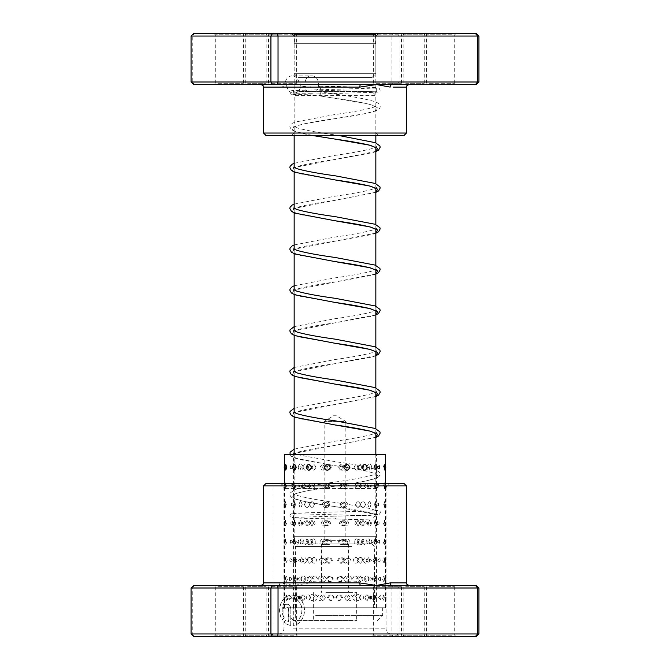 <?xml version="1.0" encoding="UTF-8"?>
<svg xmlns="http://www.w3.org/2000/svg" width="670" height="670" viewBox="0 0 670 670"><rect width="100%" height="100%" fill="white"/><g stroke="black" fill="none" stroke-linecap="round" stroke-linejoin="round"><path stroke-width="0.5" stroke-dasharray="3.35 2.51" d="M374.564 33.5L295.437 33.5L374.564 33.5L375.577 34.522L294.423 34.522L375.577 34.522L375.577 43.709L294.423 43.709L375.577 43.709M295.437 33.5L294.423 34.522L294.423 43.709M322.236 543.956L324.154 540.64L345.846 540.64L345.846 421.447L324.154 421.447L345.846 421.447L335 414.923L324.154 421.447L324.154 540.64L345.846 540.64L347.764 543.956L322.236 543.956L347.764 543.956M294.163 453.305L294.163 536.293L375.837 536.293L294.163 536.293A7.655 7.655 0 0 0 301.818 543.956L368.182 543.956L301.818 543.956M375.837 454.62L375.837 536.293A7.655 7.655 0 0 1 368.182 543.956M375.837 433.256L375.837 428.716M375.837 392.427L375.837 387.88M375.837 351.591L375.837 347.043M375.837 310.754L375.837 306.207M375.837 269.918L375.837 265.37M375.837 229.081L375.837 224.534M375.837 188.245L375.837 183.697M375.837 147.408L375.837 142.861M375.837 135.591L375.837 95.391L294.163 95.391L375.837 95.391L372.009 91.564L372.009 77.527L375.837 73.7L375.837 43.709L294.163 43.709L375.837 43.709M294.163 417.016L294.163 412.469M294.163 376.18L294.163 371.632M294.163 335.343L294.163 330.796M294.163 294.507L294.163 289.959M294.163 253.67L294.163 249.123M294.163 212.834L294.163 208.286M294.163 171.997L294.163 167.45M294.163 135.591L294.163 95.391L297.991 91.564L372.009 91.564L297.991 91.564L297.991 77.527L372.009 77.527L297.991 77.527L294.163 73.7L375.837 73.7L294.163 73.7L294.163 43.709M423.406 585.454L402.561 585.454L423.406 585.454M405.727 586.727L424.252 586.727L405.727 586.727M404.688 636.5L425.534 636.5L404.688 636.5M422.368 635.227L403.834 635.227L422.368 635.227M265.312 585.454L244.466 585.454L265.312 585.454M247.632 586.727L266.166 586.727L247.632 586.727M246.594 636.5L267.439 636.5L246.594 636.5M264.273 635.227L245.748 635.227L264.273 635.227M282.472 636.5L399.446 636.5L282.472 636.5M385.443 633.946L273.109 633.946L385.443 633.946M284.264 617.774L282.497 619.943A15.209 12.395 -90 0 1 280.897 603.796A15.209 12.395 -90 0 1 292.103 595.102A15.209 12.395 -90 0 1 304.481 609.549A15.209 12.395 -90 0 1 293.343 625.445L293.343 604.231L295.822 604.231L295.822 621.593A12.169 9.916 90 0 0 301.835 607.992A12.169 9.916 90 0 0 292.103 598.143A12.169 9.916 90 0 0 283.192 604.96A12.169 9.916 90 0 0 284.264 617.774L284.113 617.774A12.169 9.916 -90 0 1 283.041 604.96A12.169 9.916 -90 0 1 291.953 598.143A12.169 9.916 -90 0 1 301.684 607.992A12.169 9.916 -90 0 1 295.671 621.593L295.671 604.231L293.192 604.231L293.192 625.445A15.209 12.395 90 0 0 304.331 609.549A15.209 12.395 90 0 0 291.953 595.102A15.209 12.395 90 0 0 280.747 603.796A15.209 12.395 90 0 0 282.355 619.943L284.113 617.774M290.713 608.795A4.564 3.719 90 0 0 286.995 604.231A4.564 3.719 90 0 0 283.276 608.795L285.755 608.795A1.524 1.24 -90 0 1 288.234 608.795L288.234 621.593A12.169 9.916 -90 0 1 285.872 619.926L284.105 622.095A15.209 12.395 90 0 0 290.713 625.445L290.864 608.795L290.713 625.445M290.864 625.445A15.209 12.395 -90 0 1 284.256 622.095L286.015 619.926A12.169 9.916 90 0 0 288.376 621.593L288.376 608.795A1.524 1.24 90 0 0 285.897 608.795L283.418 608.795A4.564 3.719 -90 0 1 287.137 604.231L286.995 604.231M287.137 604.231A4.564 3.719 -90 0 1 290.864 608.795M476.244 585.454L309.297 585.454A2.554 0.888 -90 0 0 310.185 582.9L293.594 585.454L279.859 582.9L263.536 582.9M360.703 585.454L392.109 585.454M241.811 585.454L214.023 585.454L241.811 585.454M217.892 586.727L243.369 586.727L217.892 586.727M295.051 585.454L267.255 585.454L295.051 585.454M271.132 586.727L296.609 586.727L271.132 586.727M399.906 585.454L372.118 585.454L399.906 585.454M375.987 586.727L401.464 586.727L375.987 586.727M453.146 585.454L425.35 585.454L453.146 585.454M429.227 586.727L454.704 586.727L429.227 586.727M374.949 636.5L402.745 636.5L374.949 636.5M398.868 635.227L373.391 635.227L398.868 635.227M216.854 636.5L244.651 636.5L216.854 636.5M240.773 635.227L215.296 635.227L240.773 635.227M270.094 636.5L297.882 636.5L270.094 636.5M294.013 635.227L268.536 635.227L294.013 635.227M428.189 636.5L455.977 636.5L428.189 636.5M452.108 635.227L426.631 635.227L452.108 635.227M403.909 483.363L266.091 483.363M263.536 485.918L406.464 485.918M284.557 483.363L396.891 483.363L284.557 483.363M191.059 588.009L391.967 588.009L391.967 633.946L191.059 633.946M279.859 582.9A2.554 1.968 -90 0 1 277.891 585.454L194.61 585.454L192.265 588.009L192.265 633.946L194.61 636.5L476.244 636.5M478.941 633.946L391.967 633.946L392.578 636.5M392.578 585.454L391.967 588.009L399.077 588.009L399.077 633.946L397.611 636.5M397.611 585.454L399.077 588.009L478.941 588.009M194.61 585.454L193.756 585.454M193.756 636.5L194.61 636.5M289.239 483.363L391.146 483.363L289.239 483.363M380.761 633.946L278.854 633.946L380.761 633.946M375.342 515.959C377.604 517.324 377.587 518.681 375.317 520.046L335.519 518.982L375.317 520.046C373.056 518.681 373.064 517.324 375.342 515.959L292.488 513.605C294.658 513.605 293.343 518.505 292.497 517.433L334.531 516.168L335.519 518.982C318.501 518.614 296.098 518.22 291.911 517.659L290.922 517.349L289.842 515.213L291.618 513.438L294.055 513.187L377.503 510.8C375.887 511.83 375.904 513.111 377.545 514.627L375.267 514.426C377.57 513.069 377.612 511.704 375.393 510.347C373.081 511.704 373.039 513.069 375.267 514.426L370.435 515.297L334.531 516.168L378.106 514.845L379.187 514.476L380.158 513.078C380.928 511.378 379.379 510.465 375.535 510.347L375.393 510.347M294.029 453.49L292.371 456.555L300.009 459.62L365.393 470.851L374.79 473.405L378.131 475.951L374.915 478.506L365.611 481.06L304.599 491.269L295.202 493.824L291.86 496.378L295.093 498.924L304.406 501.478L334.874 506.587C349.145 508.605 360.602 510.615 369.254 512.6L375.125 514.426M312.898 135.591L294.909 131.454L291.45 129.695L289.825 126.806L290.085 125.566L292.204 123.389L295.194 122.049L334.766 114.562C352.286 112.133 365.083 109.738 373.14 107.384L376.23 105.885L376.23 106.873L369.807 104.386C361.046 102.317 349.229 100.24 334.355 98.147L319.515 95.86C320.495 94.495 320.603 93.138 319.85 91.773L319.85 91.773C318.878 93.138 318.769 94.495 319.523 95.86L365.15 103.272L374.681 105.835L378.131 108.398L374.966 110.96L365.669 113.523L304.582 123.749L295.194 126.295L291.869 128.849L295.102 131.404L304.406 133.95L334.858 139.059M339.296 135.591L335.201 134.971C317.706 132.551 304.917 130.156 296.86 127.802L293.77 126.312L293.77 127.292L296.877 125.792C304.917 123.448 317.664 121.061 335.117 118.64C351.281 116.396 363.793 114.126 372.637 111.831C377.905 110.341 380.418 108.532 380.175 106.388C380.476 105.6 379.681 104.47 377.796 102.979L374.806 101.631C366.23 99.068 352.872 96.547 334.715 94.068L319.883 91.773L292.497 90.827C294.641 90.827 293.368 95.701 292.497 94.646L375.443 92.293L378.349 92.016L380.141 90.308L379.069 88.097L378.131 87.803C374.798 87.276 354.137 86.891 335.109 86.489L319.699 86.162A2.043 0.72 -90 0 1 320.419 88.206A2.043 0.72 -90 0 1 319.699 90.241A2.043 0.72 -90 0 1 319.691 90.241A2.043 0.72 -90 0 1 318.97 88.189A2.043 0.72 -90 0 1 319.699 86.162M297.237 454.62L335.193 461.663C353.442 464.151 366.75 466.689 375.125 469.276L379.915 472.677L380.175 473.916C379.714 476.253 378.022 477.794 375.099 478.556C366.716 481.135 353.4 483.673 335.151 486.16C317.362 488.623 304.507 491.043 296.576 493.421L293.77 494.82L293.77 493.832L296.559 495.222C304.498 497.609 317.387 500.038 335.218 502.5C349.346 504.502 360.887 506.512 369.832 508.53L375.535 510.347M371.8 467.308C370.912 463.506 369.941 463.506 368.868 467.308L368.894 467.769A5.36 5.36 0 0 1 368.868 467.308C369.932 471.102 370.912 471.102 371.8 467.308M368.894 466.839L368.868 467.308A5.36 5.36 0 0 1 368.894 466.839M376.607 483.363L375.728 485.909L378.918 487.182L378.307 483.363M371.381 485.909C370.46 482.115 369.455 482.115 368.349 485.909C369.446 489.711 370.46 489.711 371.381 485.909M378.45 505.481A5.36 5.36 0 0 0 378.533 504.518L378.45 503.555L375.083 504.518L378.45 505.481L378.533 504.518A5.36 5.36 0 0 0 378.45 503.555M370.946 504.518C369.991 500.725 368.952 500.725 367.822 504.518C368.944 508.312 369.991 508.312 370.946 504.518M377.981 523.128L377.964 522.675A5.36 5.36 0 0 1 377.981 523.128C376.875 519.284 375.686 519.284 374.421 523.128C375.694 526.972 376.883 526.972 377.981 523.128L377.964 523.58A5.36 5.36 0 0 0 377.981 523.128M370.502 523.128C369.505 519.325 368.433 519.325 367.269 523.128C368.425 526.922 369.505 526.922 370.502 523.128M377.403 541.729C376.264 537.884 375.041 537.884 373.734 541.729C375.049 545.573 376.272 545.573 377.403 541.729M370.033 541.729C369.011 537.935 367.897 537.935 366.708 541.729C367.897 545.531 369.003 545.531 370.033 541.729M376.816 560.338C375.635 556.494 374.379 556.494 373.039 560.338C374.388 564.182 375.644 564.182 376.816 560.338M369.547 560.338C368.492 556.544 367.353 556.544 366.13 560.338C367.344 564.132 368.483 564.132 369.547 560.338M376.205 578.947C374.991 575.103 373.692 575.103 372.327 578.947C373.701 582.791 374.991 582.791 376.205 578.947M369.053 578.947C367.964 575.145 366.783 575.145 365.535 578.947C366.783 582.741 367.956 582.741 369.053 578.947M375.577 597.548C374.321 593.704 372.997 593.704 371.59 597.548C373.006 601.392 374.329 601.392 375.577 597.548M368.534 597.548C367.411 593.754 366.214 593.754 364.924 597.548C366.205 601.35 367.411 601.35 368.534 597.548M384.907 470.198L384.907 464.419M376.322 467.308L375.87 464.436L375.87 470.173L376.322 467.308M384.329 483.363L383.994 485.909L384.764 488.773L384.764 483.045M376.23 485.909L375.686 483.07L375.25 485.909L375.686 488.757L376.23 485.909M384.94 504.518L384.597 501.679L383.726 504.518L384.614 501.679L384.614 507.357L383.751 504.518L384.597 507.357L384.94 504.518M376.13 504.518L375.485 501.713L375.024 504.518L375.502 501.704L376.138 504.518L375.502 507.332L375.041 504.518L375.485 507.324L376.13 504.518M384.789 523.128L384.413 520.314L383.441 523.128L384.413 525.933L384.789 523.128M376.004 523.128L375.259 520.356L374.781 523.128L375.259 525.9L376.004 523.128M384.605 541.729L384.212 538.956L383.131 541.729L384.212 544.509L384.605 541.729M375.862 541.729L375.007 539.007L374.522 541.729L375.007 544.459L375.862 541.729M384.404 560.338L383.985 557.599L382.805 560.338L383.985 563.076L384.404 560.338M375.703 560.338L374.739 557.658L374.245 560.338L374.739 563.018L375.703 560.338M384.178 578.947L383.751 576.25L382.444 578.947L383.751 581.635L384.178 578.947M375.518 578.947L374.446 576.317L373.952 578.947L374.446 581.568L375.518 578.947M383.935 597.548L383.491 594.901L382.076 597.548L383.491 600.194L383.935 597.548M375.326 597.548L374.128 594.985L373.634 597.548L374.128 600.111L375.326 597.548M383.156 467.308L384.228 464.528L384.228 470.08L383.156 467.308M374.547 467.308L375.033 464.57L375.878 467.308L375.033 470.038L374.547 467.308M383.466 485.909L384.429 483.104L384.429 488.723L383.466 485.909M374.806 485.909L375.284 483.137L376.012 485.909L375.284 488.69L374.806 485.909M384.01 523.128L384.773 520.255L384.773 525.992L384.01 523.128M375.267 523.128L375.703 520.28L376.239 523.128L375.703 525.967L375.267 523.128M384.253 541.729L384.923 538.839L384.923 544.618L384.253 541.729M375.468 541.729L375.878 538.856L376.322 541.729L375.878 544.601L375.468 541.729M384.471 560.338C384.848 556.494 385.116 556.494 385.284 560.338C385.116 564.182 384.848 564.182 384.471 560.338C384.848 556.494 385.116 556.494 385.284 560.338C385.116 564.182 384.848 564.182 384.471 560.338M375.652 560.338C376.004 556.544 376.247 556.544 376.389 560.338C376.247 564.132 376.004 564.132 375.652 560.338C376.004 556.544 376.247 556.544 376.389 560.338C376.247 564.132 376.004 564.132 375.652 560.338M384.664 578.947C384.999 575.103 385.225 575.103 385.351 578.947C385.225 582.791 384.999 582.791 384.664 578.947C384.999 575.103 385.225 575.103 385.351 578.947C385.225 582.791 384.999 582.791 384.664 578.947M375.82 578.947C376.13 575.145 376.331 575.145 376.44 578.947C376.331 582.741 376.13 582.741 375.82 578.947C376.13 575.145 376.331 575.145 376.44 578.947C376.331 582.741 376.13 582.741 375.82 578.947M384.84 597.548C385.124 593.704 385.309 593.704 385.392 597.548C385.309 601.392 385.124 601.392 384.84 597.548C385.124 593.704 385.309 593.704 385.392 597.548C385.309 601.392 385.124 601.392 384.84 597.548M375.971 597.548C376.239 593.754 376.398 593.754 376.465 597.548C376.406 601.35 376.239 601.35 375.971 597.548C376.239 593.754 376.398 593.754 376.465 597.548C376.406 601.35 376.239 601.35 375.971 597.548M373.801 467.308C375.099 463.464 376.322 463.464 377.461 467.308C376.322 471.152 375.099 471.152 373.801 467.308M366.758 467.308C367.939 463.506 369.053 463.506 370.075 467.308C369.053 471.102 367.947 471.102 366.758 467.308M375.284 483.137A5.36 5.36 0 0 0 374.505 485.909C375.744 482.065 376.934 482.065 378.031 485.909L378.006 486.428A5.36 5.36 0 0 0 378.031 485.909C376.934 489.762 375.744 489.762 374.48 485.909A5.36 5.36 0 0 0 375.284 488.69M378.006 485.39L378.031 485.909A5.36 5.36 0 0 0 378.006 485.39M367.319 485.909C368.475 482.115 369.547 482.115 370.535 485.909C369.555 489.711 368.475 489.711 367.319 485.909M375.141 504.518L378.491 503.522L378.491 505.515L375.141 504.518M367.864 504.518C368.994 500.725 370.033 500.725 370.987 504.518C370.033 508.312 368.994 508.312 367.864 504.518M375.778 523.128L378.96 521.838L378.96 524.417L375.778 523.128M368.399 523.128C369.488 519.325 370.502 519.325 371.423 523.128C370.502 526.922 369.497 526.922 368.399 523.128M376.406 541.729L379.421 540.221L379.421 543.244L376.406 541.729M368.919 541.729L368.944 541.193A5.36 5.36 0 0 0 368.919 541.729C369.974 537.935 370.946 537.935 371.833 541.729C370.954 545.531 369.982 545.531 368.919 541.729A5.36 5.36 0 0 0 368.944 542.273L368.919 541.729M377.009 560.338L379.865 558.638L379.865 562.03L377.009 560.338M369.522 559.283A5.36 5.36 0 0 0 369.421 560.338L369.522 559.283L372.235 560.338L369.522 561.393L369.421 560.338A5.36 5.36 0 0 0 369.522 561.393M377.595 578.947L380.292 577.096L380.292 580.798L377.595 578.947M369.907 578.947L370.075 577.582L372.621 578.947L370.075 580.312L369.907 578.947M378.165 597.548L380.702 595.563L380.702 599.533L378.165 597.548M370.376 597.548L370.611 595.948L372.981 597.548L370.611 599.148L370.376 597.548M358.525 467.308C360.351 463.464 362.118 463.464 363.827 467.308C362.11 471.152 360.343 471.152 358.525 467.308M354.128 467.308C355.778 463.506 357.386 463.506 358.936 467.308C357.386 471.102 355.787 471.102 354.128 467.308M359.48 485.909C361.281 482.065 363.023 482.065 364.706 485.909C363.014 489.753 361.272 489.753 359.48 485.909M354.907 485.909C356.541 482.115 358.123 482.115 359.648 485.909C358.132 489.711 356.549 489.711 354.907 485.909M360.41 504.518C362.194 500.674 363.911 500.674 365.569 504.518C363.902 508.363 362.185 508.363 360.41 504.518M355.686 504.518C357.294 500.725 358.852 500.725 360.359 504.518C358.86 508.312 357.303 508.312 355.686 504.518M361.339 523.128C363.098 519.284 364.79 519.284 366.415 523.128C364.781 526.972 363.09 526.972 361.339 523.128M356.448 523.128C358.04 519.325 359.572 519.325 361.055 523.128C359.581 526.922 358.048 526.922 356.448 523.128M362.252 541.729C363.986 537.884 365.653 537.884 367.252 541.729C365.644 545.573 363.978 545.573 362.252 541.729M357.202 541.729C358.768 537.935 360.284 537.935 361.741 541.729C360.293 545.531 358.777 545.531 357.202 541.729M363.148 560.338C364.857 556.494 366.498 556.494 368.073 560.338C366.49 564.182 364.849 564.182 363.148 560.338M357.947 560.338C359.497 556.544 360.979 556.544 362.411 560.338C360.988 564.132 359.497 564.132 357.947 560.338M364.036 578.947C365.72 575.103 367.336 575.103 368.877 578.947C367.328 582.791 365.711 582.791 364.036 578.947M358.676 578.947C360.2 575.145 361.666 575.145 363.065 578.947C361.674 582.741 360.209 582.741 358.676 578.947M364.916 597.548C366.565 593.704 368.157 593.704 369.673 597.548C368.148 601.392 366.565 601.392 364.916 597.548M359.396 597.548C360.904 593.754 362.344 593.754 363.718 597.548C362.344 601.35 360.912 601.35 359.396 597.548M339.682 467.308C341.742 463.464 343.785 463.464 345.812 467.308C343.777 471.152 341.734 471.152 339.682 467.308M338.593 467.308C340.452 463.506 342.303 463.506 344.146 467.308C342.311 471.102 340.46 471.102 338.593 467.308M340.754 485.909C342.805 482.065 344.841 482.065 346.859 485.909C344.832 489.753 342.797 489.753 340.754 485.909M339.472 485.909C341.332 482.115 343.174 482.115 345.008 485.909C343.182 489.711 341.34 489.711 339.472 485.909M341.817 504.518C343.869 500.674 345.896 500.674 347.906 504.518C345.887 508.363 343.861 508.363 341.817 504.518M340.352 504.518C342.211 500.725 344.045 500.725 345.871 504.518C344.053 508.312 342.219 508.312 340.352 504.518M342.889 523.128C344.933 519.284 346.951 519.284 348.944 523.128C346.943 526.972 344.924 526.972 342.889 523.128M341.231 523.128C343.082 519.325 344.908 519.325 346.725 523.128C344.916 526.922 343.09 526.922 341.231 523.128M343.945 541.729C345.988 537.884 347.99 537.884 349.974 541.729C347.99 545.573 345.98 545.573 343.945 541.729M342.102 541.729C343.945 537.935 345.77 537.935 347.571 541.729C345.779 545.531 343.953 545.531 342.102 541.729M345.008 560.338C347.035 556.494 349.028 556.494 350.996 560.338C349.028 564.182 347.026 564.182 345.008 560.338M342.973 560.338C344.816 556.544 346.625 556.544 348.408 560.338C346.633 564.132 344.816 564.132 342.973 560.338M346.063 578.947C348.082 575.103 350.067 575.103 352.018 578.947C350.058 582.791 348.073 582.791 346.063 578.947M343.844 578.947C345.67 575.145 347.47 575.145 349.246 578.947C347.479 582.741 345.678 582.741 343.844 578.947M347.11 597.548C349.12 593.704 351.088 593.704 353.031 597.548C351.08 601.392 349.112 601.392 347.11 597.548M344.707 597.548C346.524 593.754 348.316 593.754 350.075 597.548C348.325 601.35 346.532 601.35 344.707 597.548M320.118 467.308C322.103 463.464 324.113 463.464 326.148 467.308C324.104 471.152 322.094 471.152 320.118 467.308M322.505 467.308C324.297 463.506 326.123 463.506 327.973 467.308C326.131 471.102 324.305 471.102 322.505 467.308M321.148 485.909C323.149 482.065 325.168 482.065 327.211 485.909C325.159 489.753 323.141 489.753 321.148 485.909M323.35 485.909C325.159 482.115 326.985 482.115 328.844 485.909C326.993 489.711 325.159 489.711 323.35 485.909M322.186 504.518C324.196 500.674 326.231 500.674 328.275 504.518C326.223 508.363 324.188 508.363 322.186 504.518M324.205 504.518C326.022 500.725 327.856 500.725 329.724 504.518C327.865 508.312 326.03 508.312 324.205 504.518M323.233 523.128C325.252 519.284 327.295 519.284 329.347 523.128C327.287 526.972 325.243 526.972 323.233 523.128M325.067 523.128C326.885 519.325 328.736 519.325 330.603 523.128C328.744 526.922 326.893 526.922 325.067 523.128M324.28 541.729C326.315 537.884 328.359 537.884 330.419 541.729C328.35 545.573 326.307 545.573 324.28 541.729M325.93 541.729C327.756 537.935 329.615 537.935 331.491 541.729C329.623 545.531 327.764 545.531 325.93 541.729M325.335 560.338C327.379 556.494 329.431 556.494 331.491 560.338C329.422 564.182 327.37 564.182 325.335 560.338M326.793 560.338C328.635 556.544 330.494 556.544 332.37 560.338C330.503 564.132 328.643 564.132 326.793 560.338M326.399 578.947C328.442 575.103 330.503 575.103 332.563 578.947C330.494 582.791 328.434 582.791 326.399 578.947M327.663 578.947C329.514 575.145 331.374 575.145 333.258 578.947C331.382 582.741 329.523 582.741 327.663 578.947M327.463 597.548C329.514 593.704 331.575 593.704 333.643 597.548C331.566 601.392 329.506 601.392 327.463 597.548M328.543 597.548C330.394 593.754 332.261 593.754 334.146 597.548C332.27 601.35 330.402 601.35 328.543 597.548M302.815 467.308C304.431 463.464 306.098 463.464 307.832 467.308C306.098 471.152 304.431 471.152 302.815 467.308M308.317 467.308C309.774 463.506 311.29 463.506 312.865 467.308C311.29 471.102 309.783 471.102 308.317 467.308M303.652 485.909C305.294 482.065 306.986 482.065 308.744 485.909C306.986 489.762 305.294 489.762 303.652 485.909M309.004 485.909C310.486 482.115 312.019 482.115 313.619 485.909C312.027 489.711 310.486 489.711 309.004 485.909M304.507 504.518C306.165 500.674 307.89 500.674 309.666 504.518C307.89 508.363 306.173 508.363 304.507 504.518M309.699 504.518C311.207 500.725 312.764 500.725 314.381 504.518C312.773 508.312 311.207 508.312 309.699 504.518M305.369 523.128C307.061 519.284 308.803 519.284 310.604 523.128C308.803 526.972 307.061 526.972 305.369 523.128M310.411 523.128C311.935 519.325 313.518 519.325 315.16 523.128C313.526 526.922 311.944 526.922 310.411 523.128M306.249 541.729C307.966 537.884 309.733 537.884 311.55 541.729C309.733 545.573 307.966 545.573 306.249 541.729M315.805 540.757L315.805 542.7C313.744 545.522 312.187 545.196 311.131 541.729C312.187 538.27 313.736 537.943 315.805 540.757M311.667 558.202L312.513 560.338L311.667 562.473C309.322 563.964 307.815 563.252 307.145 560.338C307.815 557.423 309.322 556.72 311.667 558.202M315.805 558.035L316.734 560.338L315.805 562.641C313.635 563.847 312.321 563.076 311.86 560.338C312.321 557.599 313.635 556.837 315.805 558.035M311.667 576.167L313.485 578.947L311.667 581.719C309.607 582.205 308.401 581.275 308.049 578.947C308.401 576.61 309.607 575.689 311.667 576.167M315.805 576.133L317.53 578.947L315.805 581.753C313.895 582.096 312.831 581.158 312.605 578.947C312.831 576.728 313.895 575.79 315.805 576.133M311.667 594.591C313.326 594.734 314.255 595.722 314.465 597.548C314.255 599.382 313.326 600.37 311.667 600.513C310.043 600.37 309.138 599.382 308.962 597.548C309.138 595.722 310.034 594.734 311.667 594.591M315.805 594.591L318.342 597.548L315.805 600.513L313.351 597.548L315.805 594.591M290.621 465.809A5.36 5.36 0 0 0 290.411 467.308L290.621 465.809L293.653 467.308L294.13 464.436L294.13 470.173L293.678 467.308L290.621 468.799L290.42 467.308A5.36 5.36 0 0 0 290.621 468.799M298.2 467.308C299.088 463.506 300.059 463.506 301.132 467.308L301.106 467.769A5.36 5.36 0 0 0 301.132 467.308C300.068 471.102 299.088 471.102 298.2 467.308M301.106 466.839L301.132 467.308A5.36 5.36 0 0 0 301.106 466.839M291.082 484.644A5.36 5.36 0 0 0 290.931 485.909L291.082 484.644L294.272 485.909L291.082 487.182L290.931 485.909A5.36 5.36 0 0 0 291.082 487.182M298.619 485.909C299.54 482.115 300.545 482.115 301.651 485.909C300.554 489.711 299.54 489.711 298.619 485.909M291.55 503.555A5.36 5.36 0 0 0 291.467 504.518L291.55 503.555L294.917 504.518L291.55 505.481L291.467 504.518A5.36 5.36 0 0 0 291.55 505.481M299.055 504.518C300.009 500.725 301.048 500.725 302.178 504.518C301.056 508.312 300.009 508.312 299.055 504.518M292.019 523.128L292.036 522.675A5.36 5.36 0 0 0 292.019 523.128C293.125 519.284 294.314 519.284 295.579 523.128C294.306 526.972 293.117 526.972 292.019 523.128A5.36 5.36 0 0 0 292.036 523.58L292.019 523.128M299.498 523.128C300.495 519.325 301.567 519.325 302.731 523.128C301.575 526.922 300.495 526.922 299.498 523.128M292.597 541.729C293.736 537.884 294.959 537.884 296.266 541.729C294.951 545.573 293.728 545.573 292.597 541.729M299.967 541.729C300.989 537.935 302.103 537.935 303.292 541.729C302.103 545.531 300.998 545.531 299.967 541.729M293.184 560.338C294.365 556.494 295.621 556.494 296.961 560.338C295.612 564.182 294.356 564.182 293.184 560.338M300.453 560.338C301.508 556.544 302.647 556.544 303.87 560.338C302.656 564.132 301.517 564.132 300.453 560.338M293.795 578.947C295.009 575.103 296.308 575.103 297.673 578.947C296.299 582.791 295.009 582.791 293.795 578.947M300.947 578.947C302.036 575.145 303.217 575.145 304.465 578.947C303.217 582.741 302.044 582.741 300.947 578.947M294.423 597.548C295.679 593.704 297.003 593.704 298.41 597.548C296.994 601.392 295.671 601.392 294.423 597.548M301.466 597.548C302.589 593.754 303.786 593.754 305.076 597.548C303.795 601.35 302.589 601.35 301.466 597.548M284.809 467.308L285.093 464.419L285.763 467.308L285.093 470.198L284.809 467.308M284.926 485.909L285.236 483.045L286.006 485.909L285.236 488.773L284.926 485.909M293.77 485.909L294.314 483.07L294.75 485.909L294.314 488.757L293.77 485.909M285.06 504.518L285.403 501.679L286.274 504.518L285.387 501.679L285.387 507.357L286.249 504.518L285.403 507.357L285.06 504.518M293.87 504.518L294.515 501.713L294.976 504.518L294.498 501.704L293.862 504.518L294.498 507.332L293.87 504.518M285.211 523.128L285.588 520.314L286.559 523.128L285.588 525.933L285.211 523.128M293.996 523.128L294.741 520.356L295.219 523.128L294.741 525.9L293.996 523.128M285.395 541.729L285.788 538.956L286.869 541.729L285.788 544.509L285.395 541.729M294.138 541.729L294.993 539.007L295.478 541.729L294.993 544.459L294.138 541.729M285.596 560.338L286.015 557.599L287.196 560.338L286.015 563.076L285.596 560.338M294.298 560.338L295.261 557.658L295.755 560.338L295.261 563.018L294.298 560.338M285.822 578.947L286.249 576.25L287.556 578.947L286.249 581.635L285.822 578.947M294.482 578.947L295.554 576.317L296.048 578.947L295.554 581.568L294.482 578.947M286.065 597.548L286.509 594.901L287.924 597.548L286.509 600.194L286.065 597.548M294.674 597.548L295.872 594.985L296.366 597.548L295.872 600.111L294.674 597.548M285.772 464.528L285.772 470.08M295.453 467.308L294.967 464.57L294.122 467.308L294.967 470.038L295.453 467.308M285.571 483.104L285.571 488.723L286.534 485.909L286.14 483.363M295.194 485.909L294.716 483.137L293.988 485.909L294.716 488.69L295.194 485.909M285.99 523.128L285.227 520.255L285.227 525.992L285.99 523.128M294.733 523.128L294.298 520.28L293.762 523.128L294.298 525.967L294.733 523.128M285.747 541.729L285.077 538.839L285.077 544.618L285.747 541.729M294.532 541.729L294.122 538.856L293.678 541.729L294.122 544.601L294.532 541.729M285.529 560.338C285.152 556.494 284.884 556.494 284.716 560.338C284.884 564.182 285.152 564.182 285.529 560.338C285.152 556.494 284.884 556.494 284.716 560.338C284.884 564.182 285.152 564.182 285.529 560.338M294.348 560.338C293.996 556.544 293.753 556.544 293.611 560.338C293.753 564.132 293.996 564.132 294.348 560.338C293.996 556.544 293.753 556.544 293.611 560.338C293.753 564.132 293.996 564.132 294.348 560.338M285.336 578.947C285.001 575.103 284.775 575.103 284.649 578.947C284.775 582.791 285.001 582.791 285.336 578.947C285.001 575.103 284.775 575.103 284.649 578.947C284.775 582.791 285.001 582.791 285.336 578.947M294.18 578.947C293.87 575.145 293.669 575.145 293.56 578.947C293.669 582.741 293.87 582.741 294.18 578.947C293.87 575.145 293.669 575.145 293.56 578.947C293.669 582.741 293.87 582.741 294.18 578.947M285.16 597.548C284.876 593.704 284.691 593.704 284.608 597.548C284.691 601.392 284.876 601.392 285.16 597.548C284.876 593.704 284.691 593.704 284.608 597.548C284.691 601.392 284.876 601.392 285.16 597.548M294.029 597.548C293.762 593.754 293.602 593.754 293.535 597.548C293.594 601.35 293.762 601.35 294.029 597.548C293.762 593.754 293.602 593.754 293.535 597.548C293.594 601.35 293.762 601.35 294.029 597.548M303.242 467.308C302.061 463.506 300.947 463.506 299.925 467.308C300.947 471.102 302.053 471.102 303.242 467.308M292.782 483.363L291.969 485.909C293.066 489.762 294.256 489.762 295.52 485.909L294.599 483.363M302.681 485.909C301.525 482.115 300.453 482.115 299.465 485.909C300.445 489.711 301.525 489.711 302.681 485.909M294.859 504.518L291.509 503.522L291.509 505.515L294.859 504.518M302.137 504.518C301.006 500.725 299.967 500.725 299.013 504.518C299.967 508.312 301.006 508.312 302.137 504.518M294.222 523.128L291.04 521.838L291.04 524.417L294.222 523.128M301.601 523.128C300.512 519.325 299.498 519.325 298.577 523.128C299.498 526.922 300.503 526.922 301.601 523.128M293.594 541.729L290.579 540.221L290.579 543.244L293.594 541.729M301.081 541.729L301.056 541.193A5.36 5.36 0 0 1 301.081 541.729C300.026 537.935 299.055 537.935 298.167 541.729C299.046 545.531 300.018 545.531 301.081 541.729L301.056 542.273A5.36 5.36 0 0 0 301.081 541.729M292.991 560.338L290.135 558.638L290.135 562.03L292.991 560.338M300.478 561.393A5.36 5.36 0 0 0 300.579 560.338L300.478 559.283L297.765 560.338L300.478 561.393L300.579 560.338A5.36 5.36 0 0 0 300.478 559.283M292.405 578.947L289.708 577.096L289.708 580.798L292.405 578.947M300.093 578.947L299.925 577.582L297.38 578.947L299.925 580.312L300.093 578.947M291.835 597.548L289.298 595.563L289.298 599.533L291.835 597.548M299.624 597.548L299.389 595.948L297.019 597.548L299.389 599.148L299.624 597.548M315.872 467.308C314.222 463.506 312.614 463.506 311.064 467.308C312.614 471.102 314.213 471.102 315.872 467.308M306.542 483.363L305.294 485.909C306.986 489.753 308.728 489.753 310.52 485.909L309.205 483.363M315.093 485.909C313.459 482.115 311.877 482.115 310.352 485.909C311.868 489.711 313.451 489.711 315.093 485.909M309.59 504.518C307.806 500.674 306.09 500.674 304.431 504.518C306.098 508.363 307.815 508.363 309.59 504.518M314.314 504.518C312.706 500.725 311.148 500.725 309.641 504.518C311.14 508.312 312.697 508.312 314.314 504.518M308.661 523.128C306.902 519.284 305.21 519.284 303.585 523.128C305.219 526.972 306.91 526.972 308.661 523.128M313.552 523.128C311.96 519.325 310.428 519.325 308.945 523.128C310.419 526.922 311.952 526.922 313.552 523.128M307.748 541.729C306.014 537.884 304.347 537.884 302.748 541.729C304.356 545.573 306.022 545.573 307.748 541.729M312.798 541.729C311.232 537.935 309.716 537.935 308.259 541.729C309.708 545.531 311.223 545.531 312.798 541.729M306.852 560.338C305.143 556.494 303.502 556.494 301.927 560.338C303.51 564.182 305.151 564.182 306.852 560.338M312.053 560.338C310.503 556.544 309.021 556.544 307.589 560.338C309.012 564.132 310.503 564.132 312.053 560.338M305.964 578.947C304.281 575.103 302.664 575.103 301.123 578.947C302.673 582.791 304.289 582.791 305.964 578.947M311.324 578.947C309.8 575.145 308.334 575.145 306.935 578.947C308.326 582.741 309.791 582.741 311.324 578.947M305.084 597.548C303.435 593.704 301.843 593.704 300.328 597.548C301.852 601.392 303.435 601.392 305.084 597.548M310.604 597.548C309.096 593.754 307.656 593.754 306.282 597.548C307.656 601.35 309.088 601.35 310.604 597.548M331.407 467.308C329.548 463.506 327.697 463.506 325.854 467.308C327.689 471.102 329.54 471.102 331.407 467.308M324.623 483.363L323.141 485.909C325.168 489.753 327.203 489.753 329.246 485.909L327.739 483.363M330.528 485.909C328.668 482.115 326.826 482.115 324.992 485.909C326.818 489.711 328.66 489.711 330.528 485.909M328.183 504.518C326.131 500.674 324.104 500.674 322.094 504.518C324.113 508.363 326.139 508.363 328.183 504.518M329.648 504.518C327.789 500.725 325.955 500.725 324.129 504.518C325.947 508.312 327.781 508.312 329.648 504.518M327.111 523.128C325.067 519.284 323.049 519.284 321.056 523.128C323.057 526.972 325.076 526.972 327.111 523.128M328.769 523.128C326.918 519.325 325.092 519.325 323.275 523.128C325.084 526.922 326.91 526.922 328.769 523.128M326.055 541.729C324.012 537.884 322.01 537.884 320.026 541.729C322.01 545.573 324.02 545.573 326.055 541.729M327.898 541.729C326.055 537.935 324.23 537.935 322.429 541.729C324.221 545.531 326.047 545.531 327.898 541.729M324.992 560.338C322.965 556.494 320.972 556.494 319.004 560.338C320.972 564.182 322.974 564.182 324.992 560.338M327.027 560.338C325.185 556.544 323.375 556.544 321.592 560.338C323.367 564.132 325.185 564.132 327.027 560.338M323.937 578.947C321.918 575.103 319.933 575.103 317.982 578.947C319.942 582.791 321.927 582.791 323.937 578.947M326.156 578.947C324.33 575.145 322.53 575.145 320.754 578.947C322.521 582.741 324.322 582.741 326.156 578.947M322.89 597.548C320.88 593.704 318.912 593.704 316.969 597.548C318.92 601.392 320.888 601.392 322.89 597.548M325.293 597.548C323.476 593.754 321.684 593.754 319.925 597.548C321.675 601.35 323.468 601.35 325.293 597.548M347.496 467.308C345.703 463.506 343.878 463.506 342.027 467.308C343.869 471.102 345.695 471.102 347.496 467.308M344.296 483.363L342.789 485.909C344.841 489.753 346.859 489.753 348.852 485.909L347.387 483.363M346.65 485.909C344.841 482.115 343.015 482.115 341.156 485.909C343.007 489.711 344.841 489.711 346.65 485.909M347.814 504.518C345.804 500.674 343.769 500.674 341.725 504.518C343.777 508.363 345.812 508.363 347.814 504.518M345.795 504.518C343.978 500.725 342.144 500.725 340.276 504.518C342.135 508.312 343.97 508.312 345.795 504.518M346.767 523.128C344.748 519.284 342.705 519.284 340.653 523.128C342.713 526.972 344.757 526.972 346.767 523.128M344.933 523.128C343.115 519.325 341.264 519.325 339.397 523.128C341.256 526.922 343.107 526.922 344.933 523.128M345.72 541.729C343.685 537.884 341.641 537.884 339.581 541.729C341.65 545.573 343.693 545.573 345.72 541.729M344.07 541.729C342.244 537.935 340.385 537.935 338.509 541.729C340.377 545.531 342.236 545.531 344.07 541.729M344.665 560.338C342.621 556.494 340.569 556.494 338.509 560.338C340.578 564.182 342.63 564.182 344.665 560.338M343.208 560.338C341.365 556.544 339.506 556.544 337.63 560.338C339.497 564.132 341.357 564.132 343.208 560.338M343.601 578.947C341.558 575.103 339.497 575.103 337.437 578.947C339.506 582.791 341.566 582.791 343.601 578.947M342.337 578.947C340.486 575.145 338.626 575.145 336.742 578.947C338.618 582.741 340.477 582.741 342.337 578.947M342.538 597.548C340.486 593.704 338.425 593.704 336.357 597.548C338.434 601.392 340.494 601.392 342.538 597.548M341.457 597.548C339.606 593.754 337.739 593.754 335.854 597.548C337.73 601.35 339.598 601.35 341.457 597.548M361.683 467.308C360.226 463.506 358.71 463.506 357.135 467.308C358.71 471.102 360.217 471.102 361.683 467.308M362.545 483.363L361.256 485.909C363.014 489.762 364.706 489.762 366.348 485.909L365.142 483.363M360.996 485.909C359.514 482.115 357.981 482.115 356.381 485.909C357.973 489.711 359.514 489.711 360.996 485.909M365.493 504.518C363.835 500.674 362.11 500.674 360.334 504.518C362.11 508.363 363.827 508.363 365.493 504.518M360.301 504.518C358.793 500.725 357.236 500.725 355.619 504.518C357.227 508.312 358.793 508.312 360.301 504.518M364.631 523.128C362.939 519.284 361.197 519.284 359.396 523.128C361.197 526.972 362.939 526.972 364.631 523.128M359.589 523.128C358.065 519.325 356.482 519.325 354.84 523.128C356.474 526.922 358.056 526.922 359.589 523.128M363.751 541.729C362.034 537.884 360.267 537.884 358.45 541.729C360.267 545.573 362.034 545.573 363.751 541.729M354.196 540.757L354.196 542.7C356.256 545.522 357.814 545.196 358.869 541.729C357.814 538.27 356.264 537.943 354.196 540.757M358.333 558.202L357.487 560.338L358.333 562.473C360.678 563.964 362.185 563.252 362.855 560.338C362.185 557.423 360.678 556.72 358.333 558.202M354.196 558.035L353.266 560.338L354.196 562.641C356.365 563.847 357.68 563.076 358.14 560.338C357.68 557.599 356.365 556.837 354.196 558.035M358.333 576.167L356.515 578.947L358.333 581.719C360.393 582.205 361.599 581.275 361.951 578.947C361.599 576.61 360.393 575.689 358.333 576.167M354.196 576.133L352.47 578.947L354.196 581.753C356.105 582.096 357.169 581.158 357.395 578.947C357.169 576.728 356.105 575.79 354.196 576.133M358.333 594.591C356.675 594.734 355.745 595.722 355.536 597.548C355.745 599.382 356.675 600.37 358.333 600.513C359.958 600.37 360.862 599.382 361.038 597.548C360.862 595.722 359.958 594.734 358.333 594.591M354.196 594.591L351.658 597.548L354.196 600.513L356.649 597.548L354.196 594.591M294.976 504.518L294.515 507.324L294.959 504.518M354.196 454.62L293.527 454.62L354.196 454.62M354.196 607.757L293.527 607.757L354.196 607.757M311.667 607.757L385.409 607.757L311.667 607.757M284.591 454.62L385.409 454.62M291.969 485.909L291.994 486.428A5.36 5.36 0 0 1 291.994 485.39M392.109 84.546L309.297 84.546L392.578 84.546L391.967 81.991L298.87 81.991L300.663 84.546L309.297 84.546A2.554 0.888 90 0 1 310.185 87.1L390.141 87.1M423.406 84.546L402.561 84.546L423.406 84.546M405.727 83.273L424.252 83.273L405.727 83.273M404.688 33.5L425.534 33.5L404.688 33.5M422.368 34.773L403.834 34.773L422.368 34.773M265.312 84.546L244.466 84.546L265.312 84.546M247.632 83.273L266.166 83.273L247.632 83.273M246.594 33.5L267.439 33.5L246.594 33.5M264.273 34.773L245.748 34.773L264.273 34.773M311.341 75.869C321.047 75.325 321.047 93.758 311.341 93.222C302.807 93.766 302.79 75.341 311.341 75.869L292.112 75.869A8.676 7.068 -90 0 1 298.87 81.991M193.756 84.546L277.891 84.546A2.554 1.968 90 0 1 279.859 87.1L286.936 86.103L285.353 81.991A8.676 7.068 -90 0 1 292.112 75.869M286.936 86.103C287.731 90.525 289.951 92.904 293.594 93.222C297.38 92.895 299.8 90.525 300.847 86.103L310.185 87.1M311.341 93.222L293.594 93.222M295.051 84.546L267.255 84.546L295.051 84.546M271.132 83.273L296.609 83.273L271.132 83.273M241.811 84.546L214.023 84.546L241.811 84.546M217.892 83.273L243.369 83.273L217.892 83.273M453.146 84.546L425.35 84.546L453.146 84.546M429.227 83.273L454.704 83.273L429.227 83.273M399.906 84.546L372.118 84.546L399.906 84.546M375.987 83.273L401.464 83.273L375.987 83.273M428.189 33.5L455.977 33.5L428.189 33.5M452.108 34.773L426.631 34.773L452.108 34.773M270.094 33.5L297.882 33.5L270.094 33.5M294.013 34.773L268.536 34.773L294.013 34.773M216.854 33.5L244.651 33.5L216.854 33.5M240.773 34.773L215.296 34.773L240.773 34.773M374.949 33.5L402.745 33.5L374.949 33.5M398.868 34.773L373.391 34.773L398.868 34.773M370.359 135.591L291.609 135.591L370.359 135.591M301.718 133.037L375.837 133.037L301.718 133.037M266.091 135.591L403.909 135.591M406.464 133.037L263.536 133.037M299.641 33.5L378.391 33.5L299.641 33.5M368.282 36.054L294.163 36.054L368.282 36.054M392.578 84.546L476.244 84.546M191.059 36.054L478.941 36.054M285.353 81.991L192.265 81.991L192.265 36.054L194.61 33.5L193.756 33.5M194.61 84.546L192.265 81.991L191.059 81.991M478.941 81.991L391.967 81.991L391.967 36.054L392.578 33.5L194.61 33.5M397.611 84.546L399.077 81.991L399.077 36.054L397.611 33.5L392.578 33.5M286.517 84.546L360.703 84.546M476.244 33.5L397.611 33.5M300.663 84.546L300.847 86.103M319.506 543.956L372.009 543.956L319.506 543.956M351.566 546.502L295.437 546.502L351.566 546.502M353.082 620.52L293.343 620.52L353.082 620.52M315.687 615.42L382.671 615.42L315.687 615.42M329.389 592.447L348.4 592.447L329.389 592.447M329.389 543.956L348.4 543.956L329.389 543.956M325.913 620.52L356.691 620.52L325.913 620.52M325.913 592.447L356.691 592.447L325.913 592.447M355.226 607.757L288.234 607.757L355.226 607.757M351.566 607.757L295.437 607.757L351.566 607.757M406.464 582.9L310.185 582.9M376.607 488.472L283.954 488.472L376.607 488.472M293.393 628.845L386.046 628.845L293.393 628.845M375.837 151.42L294.163 167.575M294.029 167.634L292.371 170.699L300.018 173.764L334.883 179.895M375.837 192.257L294.163 208.412M294.029 208.47L292.371 211.536L300.001 214.601L334.833 220.723M375.837 233.093L294.163 249.248M294.029 249.307L292.371 252.372L300.018 255.438L334.874 261.568M375.837 273.93L294.163 290.085M294.029 290.144L292.371 293.209L300.018 296.274L334.866 302.404M375.837 314.766L294.163 330.921M294.029 330.98L292.371 334.045L300.001 337.111L334.833 343.233M375.837 355.603L294.163 371.758M294.029 371.817L292.371 374.882L300.018 377.947L334.883 384.078M375.837 396.439L294.163 412.594M294.029 412.653L292.371 415.718L300.009 418.784L334.858 424.914M375.837 437.276L294.163 453.431M290.043 454.62L291.375 456.329L294.909 458.138L334.841 465.742C349.983 467.878 361.85 469.988 370.443 472.082L376.23 474.402L376.23 473.414L373.148 474.913C365.1 477.266 352.32 479.653 334.807 482.082C316.558 484.569 303.242 487.107 294.875 489.695L290.085 493.095L289.825 494.334C290.202 496.604 291.902 498.153 294.901 498.974C303.301 501.554 316.625 504.091 334.874 506.587L375.267 514.426M393.248 87.1L406.464 87.1M263.536 87.1L279.859 87.1M425.534 636.5L424.252 635.227L424.252 586.727L425.534 585.454M267.439 636.5L266.166 635.227L266.166 586.727L267.439 585.454M396.891 633.946L396.891 483.363L396.891 633.946L399.446 636.5M244.651 636.5L243.369 635.227L243.369 586.727L244.651 585.454M297.882 636.5L296.609 635.227L296.609 586.727L297.882 585.454M402.745 636.5L401.464 635.227L401.464 586.727L402.745 585.454M455.977 636.5L454.704 635.227L454.704 586.727L455.977 585.454M273.109 633.946L273.109 483.363L273.109 633.946L270.554 636.5M425.35 636.5L426.631 635.227L426.631 586.727L425.35 585.454M372.118 636.5L373.391 635.227L373.391 586.727L372.118 585.454M267.255 636.5L268.536 635.227L268.536 586.727L267.255 585.454M214.023 636.5L215.296 635.227L215.296 586.727L214.023 585.454M244.466 636.5L245.748 635.227L245.748 586.727L244.466 585.454M402.561 636.5L403.834 635.227L403.834 586.727L402.561 585.454M278.854 633.946C281.953 633.644 283.653 631.944 283.954 628.845L283.954 488.472C283.653 485.365 281.953 483.665 278.854 483.363M391.146 483.363C388.047 483.665 386.347 485.365 386.046 488.472L386.046 628.845C386.347 631.944 388.047 633.644 391.146 633.946M294.163 163.279L334.816 155.39C352.32 152.961 365.091 150.574 373.148 148.221L376.23 146.73L376.23 147.71M293.77 167.148L293.77 168.128L296.877 166.629C304.925 164.276 317.689 161.897 335.159 159.468L372.646 152.668L375.837 151.579M294.163 204.115L334.791 196.226C352.294 193.806 365.083 191.411 373.14 189.057L376.23 187.558L376.23 188.546M293.77 207.985L293.77 208.965L296.877 207.465C304.925 205.112 317.68 202.734 335.134 200.313L375.837 192.416M294.163 244.952L334.782 237.063C352.294 234.642 365.083 232.247 373.14 229.894L376.23 228.395L376.23 229.383M293.77 248.813L293.77 249.801L296.877 248.302C304.917 245.957 317.664 243.57 335.126 241.15L372.084 234.508L375.837 233.252M294.163 285.788L334.816 277.899C352.32 275.471 365.091 273.084 373.148 270.73L376.23 269.24L376.23 270.219M293.77 289.649L293.77 290.638L296.576 289.239C304.507 286.861 317.371 284.44 335.168 281.978L372.093 275.337L375.837 274.089M294.163 326.625L334.774 318.744C352.286 316.315 365.075 313.92 373.14 311.567L376.23 310.068L376.23 311.056M293.77 330.494L293.77 331.474L296.576 330.076C304.498 327.705 317.346 325.285 335.117 322.823L372.076 316.181L375.837 314.925M294.163 367.462L334.791 359.572C352.311 357.144 365.091 354.757 373.148 352.403L376.23 350.904L376.23 351.892M293.77 371.322L293.77 372.311L296.567 370.92C304.498 368.542 317.354 366.122 335.142 363.659L372.084 357.01L375.837 355.762M294.163 408.298L334.816 400.409C352.311 397.98 365.091 395.593 373.14 393.24L376.23 391.741L376.23 392.729M293.77 412.159L293.77 413.147L296.576 411.748C304.515 409.37 317.371 406.95 335.159 404.487L375.837 396.598M294.163 449.135L334.766 441.254C352.286 438.825 365.075 436.43 373.14 434.076L376.23 432.577L376.23 433.565M293.77 452.995L293.77 453.984L296.877 452.484C304.917 450.14 317.664 447.753 335.109 445.332L375.837 437.435M319.691 90.241L377.503 91.84C375.418 91.966 376.297 87.594 377.503 88.021L291.919 90.601L290.922 90.902L289.85 93.08L291.375 94.755L319.515 95.86M378.918 487.182A5.36 5.36 0 0 0 378.918 484.644M375.87 464.436A5.36 5.36 0 0 0 375.87 470.173M384.764 488.773A5.36 5.36 0 0 0 384.949 483.363M375.686 483.07A5.36 5.36 0 0 0 375.686 488.757M384.614 507.357A5.36 5.36 0 0 0 384.597 501.679M375.485 501.713A5.36 5.36 0 0 0 375.502 507.332A5.36 5.36 0 0 1 375.502 501.704M384.413 525.933A5.36 5.36 0 0 0 384.413 520.314M375.259 520.356A5.36 5.36 0 0 0 375.259 525.9M384.212 544.509A5.36 5.36 0 0 0 384.212 538.956M375.007 539.007A5.36 5.36 0 0 0 375.007 544.459M383.985 563.076A5.36 5.36 0 0 0 383.985 557.599M374.739 557.658A5.36 5.36 0 0 0 374.739 563.018M383.751 581.635A5.36 5.36 0 0 0 383.751 576.25M374.446 576.317A5.36 5.36 0 0 0 374.446 581.568M383.491 600.194A5.36 5.36 0 0 0 383.491 594.901M374.128 594.985A5.36 5.36 0 0 0 374.128 600.111M384.228 470.08A5.36 5.36 0 0 0 384.228 464.528M375.033 464.57A5.36 5.36 0 0 0 375.033 470.038M384.429 488.723A5.36 5.36 0 0 0 384.429 483.104M384.597 507.357A5.36 5.36 0 0 0 384.614 501.679M384.773 525.992A5.36 5.36 0 0 0 384.773 520.255M375.703 520.28A5.36 5.36 0 0 0 375.703 525.967M384.923 544.618A5.36 5.36 0 0 0 384.923 538.839M375.878 538.856A5.36 5.36 0 0 0 375.878 544.601M385.049 563.244A5.36 5.36 0 0 0 385.049 557.432M376.038 557.44A5.36 5.36 0 0 0 376.038 563.236M385.158 581.87A5.36 5.36 0 0 0 385.158 576.016M376.163 576.024A5.36 5.36 0 0 0 376.163 581.861M385.242 600.488A5.36 5.36 0 0 0 385.242 594.608M376.272 594.617A5.36 5.36 0 0 0 376.272 600.488M378.491 505.515A5.36 5.36 0 0 0 378.491 503.522M378.96 524.417A5.36 5.36 0 0 0 378.96 521.838M379.421 543.244A5.36 5.36 0 0 0 379.421 540.221M379.865 562.03A5.36 5.36 0 0 0 379.865 558.638M380.292 580.798A5.36 5.36 0 0 0 380.292 577.096M370.075 577.582A5.36 5.36 0 0 0 370.075 580.312M380.702 599.533A5.36 5.36 0 0 0 380.702 595.563M370.611 595.948A5.36 5.36 0 0 0 370.611 599.148M285.093 464.419A5.36 5.36 0 0 0 284.591 465.416M294.13 470.173A5.36 5.36 0 0 0 294.13 464.436M285.236 483.045A5.36 5.36 0 0 0 285.236 488.773M294.314 488.757A5.36 5.36 0 0 0 294.314 483.07M285.403 501.679A5.36 5.36 0 0 0 285.387 507.357M295.311 504.518A5.36 5.36 0 0 0 294.515 501.713A5.36 5.36 0 0 1 294.498 507.332A5.36 5.36 0 0 0 295.311 504.518M285.588 520.314A5.36 5.36 0 0 0 285.588 525.933M294.741 525.9A5.36 5.36 0 0 0 294.741 520.356M285.788 538.956A5.36 5.36 0 0 0 285.788 544.509M294.993 544.459A5.36 5.36 0 0 0 294.993 539.007M286.015 557.599A5.36 5.36 0 0 0 286.015 563.076M295.261 563.018A5.36 5.36 0 0 0 295.261 557.658M286.249 576.25A5.36 5.36 0 0 0 286.249 581.635M295.554 581.568A5.36 5.36 0 0 0 295.554 576.317M286.509 594.901A5.36 5.36 0 0 0 286.509 600.194M295.872 600.111A5.36 5.36 0 0 0 295.872 594.985M294.967 470.038A5.36 5.36 0 0 0 294.967 464.57M285.42 483.363A5.36 5.36 0 0 0 285.571 488.723M294.716 488.69A5.36 5.36 0 0 0 294.716 483.137M285.387 501.679A5.36 5.36 0 0 0 285.403 507.357M285.227 520.255A5.36 5.36 0 0 0 285.227 525.992M294.298 525.967A5.36 5.36 0 0 0 294.298 520.28M285.077 538.839A5.36 5.36 0 0 0 285.077 544.618M294.122 544.601A5.36 5.36 0 0 0 294.122 538.856M284.951 557.432A5.36 5.36 0 0 0 284.951 563.244M293.963 563.236A5.36 5.36 0 0 0 293.963 557.44M284.842 576.016A5.36 5.36 0 0 0 284.842 581.87M293.837 581.861A5.36 5.36 0 0 0 293.837 576.024M284.758 594.608A5.36 5.36 0 0 0 284.758 600.488M293.728 600.488A5.36 5.36 0 0 0 293.728 594.617M291.509 503.522A5.36 5.36 0 0 0 291.509 505.515M291.04 521.838A5.36 5.36 0 0 0 291.04 524.417M290.579 540.221A5.36 5.36 0 0 0 290.579 543.244M290.135 558.638A5.36 5.36 0 0 0 290.135 562.03M289.708 577.096A5.36 5.36 0 0 0 289.708 580.798M299.925 580.312A5.36 5.36 0 0 0 299.925 577.582M289.298 595.563A5.36 5.36 0 0 0 289.298 599.533M299.389 599.148A5.36 5.36 0 0 0 299.389 595.948M293.527 607.757L293.527 454.62M385.409 607.757L385.409 483.363M385.409 467.308L385.409 465.416M284.591 607.757L284.591 483.363M376.473 607.757L376.473 468.397M376.473 467.308L376.473 454.62M284.591 469.201A5.36 5.36 0 0 0 285.093 470.198M402.561 33.5L403.834 34.773L403.834 83.273L402.561 84.546M244.466 33.5L245.748 34.773L245.748 83.273L244.466 84.546M267.255 33.5L268.536 34.773L268.536 83.273L267.255 84.546M214.023 33.5L215.296 34.773L215.296 83.273L214.023 84.546M425.35 33.5L426.631 34.773L426.631 83.273L425.35 84.546M372.118 33.5L373.391 34.773L373.391 83.273L372.118 84.546M291.609 33.5L294.163 36.054L294.163 133.037L291.609 135.591M378.391 33.5L375.837 36.054L375.837 133.037L378.391 135.591M402.745 33.5L401.464 34.773L401.464 83.273L402.745 84.546M455.977 33.5L454.704 34.773L454.704 83.273L455.977 84.546M244.651 33.5L243.369 34.773L243.369 83.273L244.651 84.546M297.882 33.5L296.609 34.773L296.609 83.273L297.882 84.546M267.439 33.5L266.166 34.773L266.166 83.273L267.439 84.546M425.534 33.5L424.252 34.773L424.252 83.273L425.534 84.546M372.009 543.956L374.564 546.502L374.564 607.757M377.562 620.52L382.671 615.42L382.671 607.757M321.6 543.956L321.6 592.447M313.309 592.447L313.309 620.52M295.437 607.757L295.437 546.502L297.991 543.956M293.343 620.52L288.234 615.42L288.234 607.757M356.691 592.447L356.691 620.52M348.4 543.956L348.4 592.447"/><path stroke-width="1" d="M375.837 454.62L375.837 433.256M375.837 428.716L375.837 392.427M375.837 387.88L375.837 351.591M375.837 347.043L375.837 310.754M375.837 306.207L375.837 269.918M375.837 265.37L375.837 229.081M375.837 224.534L375.837 188.245M375.837 183.697L375.837 147.408M375.837 142.861L375.837 135.591M294.163 453.305L294.163 417.016M294.163 412.469L294.163 376.18M294.163 371.632L294.163 335.343M294.163 330.796L294.163 294.507M294.163 289.959L294.163 253.67M294.163 249.123L294.163 212.834M294.163 208.286L294.163 171.997M294.163 167.45L294.163 135.591M263.536 485.918L266.091 483.363L403.909 483.363L406.464 485.918L263.536 485.918L263.536 582.9L359.815 582.9L376.406 585.454L390.141 582.9L406.464 582.9C405.811 583.52 406.665 584.374 409.018 585.454M478.941 588.009L191.059 588.009L193.756 585.454L476.244 585.454L478.941 588.009L478.941 633.946L476.244 636.5L193.756 636.5L191.059 633.946L478.941 633.946M191.059 588.009L191.059 633.946M272.389 585.454L270.923 588.009L270.923 633.946L272.389 636.5M277.422 585.454L278.033 588.009L278.033 633.946L277.422 636.5M475.39 585.454L477.735 588.009L477.735 633.946L475.39 636.5M360.703 585.454A2.554 0.888 90 0 1 359.815 582.9M392.109 585.454A2.554 1.968 90 0 1 390.141 582.9M379.379 468.799A5.36 5.36 0 0 0 379.589 467.308L379.379 465.809L376.347 467.308L379.379 468.799L379.58 467.308A5.36 5.36 0 0 0 379.379 465.809M378.307 483.363L376.607 483.363M384.907 464.419L384.237 467.308L384.907 470.198A5.36 5.36 0 0 0 384.907 464.419M384.949 483.363A5.36 5.36 0 0 0 384.764 483.045L384.329 483.363M286.844 467.308L285.772 464.528A5.36 5.36 0 0 0 285.772 470.08L286.844 467.308M286.14 483.363L285.571 483.104A5.36 5.36 0 0 0 285.42 483.363M296.199 467.308C294.901 463.464 293.678 463.464 292.539 467.308C293.678 471.152 294.901 471.152 296.199 467.308M294.599 483.363L292.782 483.363M311.475 467.308C309.649 463.464 307.882 463.464 306.173 467.308C307.89 471.152 309.657 471.152 311.475 467.308M309.205 483.363L306.542 483.363M330.318 467.308C328.258 463.464 326.215 463.464 324.188 467.308C326.223 471.152 328.267 471.152 330.318 467.308M327.739 483.363L324.623 483.363M349.882 467.308C347.897 463.464 345.887 463.464 343.852 467.308C345.896 471.152 347.906 471.152 349.882 467.308M347.387 483.363L344.296 483.363M367.185 467.308C365.569 463.464 363.902 463.464 362.168 467.308C363.902 471.152 365.569 471.152 367.185 467.308M365.142 483.363L362.545 483.363M385.409 465.416L385.409 454.62L284.591 454.62L284.591 483.363M392.109 84.546L193.756 84.546L191.059 81.991L478.941 81.991L476.244 84.546L392.109 84.546A2.554 1.968 -90 0 0 390.141 87.1L376.406 84.546L359.815 87.1L263.536 87.1C264.189 86.48 263.335 85.626 260.982 84.546M406.464 133.037L403.909 135.591L266.091 135.591L263.536 133.037L406.464 133.037L406.464 87.1L393.248 87.1M272.389 84.546L270.923 81.991L270.923 36.054L191.059 36.054L191.059 81.991M478.941 81.991L478.941 36.054L270.923 36.054L272.389 33.5L476.244 33.5L478.941 36.054M475.39 84.546L477.735 81.991L477.735 36.054L475.39 33.5M277.422 84.546L278.033 81.991L278.033 36.054L277.422 33.5M191.059 36.054L193.756 33.5L272.389 33.5M360.703 84.546A2.554 0.888 -90 0 0 359.815 87.1M376.23 146.73L376.23 147.71L369.111 145.047C360.46 143.062 349.036 141.06 334.858 139.059L370.033 145.239L377.671 148.33L375.837 151.42M376.23 187.558L376.23 188.546L371.029 186.394C362.503 184.25 350.46 182.081 334.883 179.895L370.033 186.076L377.671 189.166L375.837 192.257M376.23 228.395L376.23 229.383L371.012 227.231C362.487 225.078 350.418 222.909 334.833 220.723L370.024 226.912L377.662 230.003L375.837 233.093M376.23 269.24L376.23 270.219L369.815 267.74C361.189 265.697 349.539 263.637 334.874 261.568L370.033 267.749L377.671 270.839L375.837 273.93M376.23 310.068L376.23 311.056L369.815 308.569C361.189 306.533 349.539 304.473 334.866 302.404L370.033 308.585L377.671 311.676L375.837 314.766M376.23 350.904L376.23 351.892L370.443 349.572C361.85 347.479 349.974 345.36 334.833 343.233L370.024 349.413L377.662 352.512L375.837 355.603M376.23 391.741L376.23 392.729L369.823 390.25C361.197 388.206 349.547 386.146 334.883 384.078L370.041 390.258L377.671 393.349L375.837 396.439M376.23 432.577L376.23 433.565L370.451 431.254C361.859 429.152 350 427.041 334.858 424.914L370.033 431.095L377.671 434.185L375.837 437.276M406.464 485.918L406.464 582.9M263.536 582.9C264.156 583.553 263.31 584.408 260.982 585.454M375.837 192.416L378.634 190.891L380.175 188.061L379.915 186.821L375.133 183.421L335.226 175.816C317.706 173.388 304.917 170.992 296.86 168.639L293.77 167.148L293.77 168.128M375.837 233.252L378.558 231.786L380.175 228.897L379.915 227.658L375.125 224.257L335.176 216.645C317.68 214.216 304.909 211.829 296.86 209.476L293.77 207.985L293.77 208.965M375.837 274.089L378.558 272.623L380.175 269.734L379.915 268.494L375.125 265.094L335.218 257.481C317.714 255.061 304.925 252.665 296.869 250.312L293.77 248.813L293.77 249.801M375.837 314.925L378.558 313.459L380.175 310.57L379.915 309.331L375.133 305.93L335.218 298.317C317.379 295.855 304.49 293.427 296.559 291.04L293.77 289.649L293.77 290.638M375.837 355.762L378.558 354.296L380.175 351.407L379.915 350.167L375.125 346.767L335.176 339.154C318.024 336.767 305.361 334.422 297.195 332.102L293.77 330.494L293.77 331.474M375.837 396.598L378.558 395.132L380.175 392.243L379.915 391.004L375.125 387.603L335.226 379.991C318.049 377.612 305.378 375.259 297.204 372.939L293.77 371.322L293.77 372.311M375.837 437.435L378.558 435.969L380.175 433.071L379.915 431.84L375.133 428.44L335.201 420.827C317.689 418.398 304.909 416.011 296.86 413.658L293.77 412.159L293.77 413.147M297.237 454.62L293.77 452.995L293.77 453.984M312.898 135.591L334.858 139.059M339.296 135.591L375.418 142.693L379.915 145.985L380.175 147.224L378.558 150.114L375.837 151.579M294.163 163.279L292.204 164.234L290.077 166.403L289.825 167.642L291.442 170.532L294.901 172.282L334.883 179.895M294.163 204.115L292.204 205.062L290.085 207.239L289.825 208.479L291.45 211.368L294.901 213.119L334.833 220.723M294.163 244.952L292.204 245.898L290.085 248.076L289.825 249.315L291.366 252.146L294.909 253.955L334.874 261.568M294.163 285.788L292.204 286.743L290.085 288.912L289.825 290.152L291.366 292.983L294.901 294.792L334.866 302.404M294.163 326.625L290.06 329.808L289.825 330.988L291.375 333.819L294.901 335.628L334.833 343.233M294.163 367.462L290.085 370.585L289.825 371.817L291.366 374.656L294.909 376.465L334.883 384.078M294.163 408.298L290.085 411.422L289.825 412.661L291.366 415.492L294.901 417.301L334.858 424.914M294.163 449.135L290.085 452.258L290.043 454.62M284.591 465.416A5.36 5.36 0 0 0 284.591 469.201M385.409 483.363L385.409 467.308M376.473 468.397L376.473 467.308M406.464 87.1C405.811 86.48 406.665 85.626 409.018 84.546M263.536 133.037L263.536 87.1"/></g></svg>
